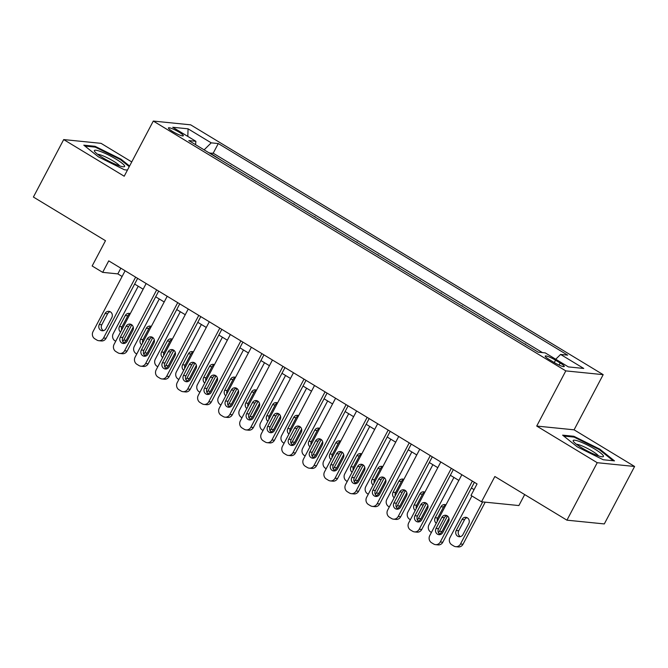 <?xml version="1.0" encoding="UTF-8"?>
<svg xmlns="http://www.w3.org/2000/svg" width="668" height="668" viewBox="0 0 668 668"><rect width="100%" height="100%" fill="white"/><g stroke="black" fill="none" stroke-linecap="round" stroke-linejoin="round"><path stroke-width="1" d="M172.653 131.512A8.417 1.303 27.8 0 0 183.333 135.763A8.417 1.303 27.8 0 0 179.116 132.164A8.417 1.303 27.8 0 0 168.436 127.914A8.417 1.303 27.8 0 0 172.653 131.512M131.746 161.932L101.06 143.344L63.694 139.579L33.4 197.043L105.486 240.705L92.151 265.981L102.68 272.36L117.827 273.888L122.102 276.477M603.179 374.656L190.656 124.832L153.289 121.067L565.804 370.89L603.179 374.656L574.088 429.825L536.721 426.059L597.234 462.707L634.6 466.473L574.088 429.825M634.6 466.473L604.306 523.929L566.94 520.172L494.854 476.509L481.519 501.793L518.886 505.559L524.681 494.579M597.234 462.707L566.94 520.172M537.264 351.618L525.34 344.396M516.222 338.876L504.298 331.654M495.172 326.126L483.248 318.903M474.13 313.384L462.198 306.161M453.079 300.633L441.156 293.411M432.037 287.891L420.105 280.669M410.987 275.141L399.063 267.918M389.937 262.399L378.013 255.176M368.895 249.648L356.962 242.426M347.844 236.906L335.921 229.683M326.802 224.156L314.87 216.933M305.752 211.414L293.828 204.191M284.702 198.663L272.778 191.44M263.66 185.913L251.736 178.69M242.609 173.171L230.685 165.948M481.519 501.793L470.998 495.422L477.061 483.933L108.734 260.862L102.68 272.36M560.176 362.991L555.542 360.194A8.158 1.261 27.8 0 0 545.197 356.069A8.158 1.261 27.8 0 0 549.28 359.559L553.914 362.365A8.158 1.261 27.8 0 0 564.251 366.481A8.158 1.261 27.8 0 0 560.176 362.991L559.074 365.087M195.582 144.689L195.866 141.29L188.802 140.581L538.174 352.17L545.247 352.888L568.401 366.907L583.749 368.452L560.594 354.432L567.666 355.142L218.286 143.553L211.222 142.843L204.124 149.857M195.866 141.29L172.72 127.271L188.067 128.815L211.222 142.843M542.441 352.604L213.201 153.206L209.635 153.197M221.567 160.42L209.819 152.863M229.984 165.522L230.861 165.614M251.034 178.272L251.911 178.356M272.076 191.015L272.953 191.106M293.127 203.765L294.004 203.849M314.169 216.507L315.054 216.599M335.219 229.258L336.096 229.341M356.261 242L357.146 242.092M377.311 254.75L378.188 254.834M398.362 267.492L399.239 267.584M419.404 280.243L420.281 280.326M440.454 292.985L441.331 293.077M461.496 305.735L462.381 305.819M482.546 318.477L483.423 318.569M503.589 331.228L504.474 331.311M524.639 343.97L525.516 344.062M536.721 426.059L565.804 370.89M63.694 139.579L124.206 176.227L153.289 121.067M134.644 284.067L143.152 289.219M155.686 296.817L164.194 301.969M176.736 309.56L185.245 314.711M197.778 322.31L206.287 327.462M218.828 335.052L227.337 340.204M239.879 347.803L248.387 352.954M260.921 360.545L269.429 365.697M281.971 373.295L290.48 378.447M303.013 386.037L311.522 391.189M324.064 398.788L332.572 403.94M345.106 411.53L353.614 416.682M366.156 424.28L374.664 429.432M387.206 437.022L395.715 442.174M408.248 449.773L416.757 454.925M429.299 462.515L437.807 467.675M450.341 475.265L458.849 480.417M471.391 488.007L474.055 489.627M120.833 268.185L117.827 273.888M555.734 359.234L560.594 354.432M213.201 153.206L218.286 143.553M188.067 128.815L187.817 136.414M599.806 449.155L573.87 436.287L562.623 435.152L577.302 446.884L603.237 459.751L614.493 460.887L599.806 449.155L599.48 449.781M129.584 166.031L120.992 159.168L95.056 146.3L83.801 145.165L98.488 156.905L124.423 169.772L127.454 170.073M573.47 437.047L573.87 436.287M94.656 147.06L95.056 146.3M120.657 159.802L120.992 159.168M472.376 481.094L440.287 541.965A5.26 4.851 -84.2 0 1 433.657 544.011L431.545 542.733A5.26 4.851 -84.2 0 1 429.766 535.586L461.855 474.723M435.553 544.645L438.074 544.904A5.26 4.851 95.8 0 0 442.809 542.216L474.397 482.313M442.759 532.538A4.208 3.883 95.8 0 1 438.968 534.684A4.208 3.883 95.8 0 1 436.02 528.463L441.84 517.424A4.208 3.883 95.8 0 1 445.623 515.279A4.208 3.883 95.8 0 1 448.57 521.508L442.759 532.538M440.254 534.584A4.208 3.883 95.8 0 1 438.542 528.714L444.362 517.683A4.208 3.883 95.8 0 1 446.867 515.638M482.672 501.91L460.486 543.994A5.26 4.851 -84.2 0 1 453.848 546.048L451.743 544.771A5.26 4.851 -84.2 0 1 449.965 537.623L471.917 495.982M485.202 502.169L463.007 544.253A5.26 4.851 95.8 0 1 458.273 546.933L455.751 546.683M467.066 517.675A4.208 3.883 -84.2 0 0 464.561 519.721L458.741 530.751A4.208 3.883 -84.2 0 0 460.452 536.621M462.949 534.575L468.769 523.545A4.208 3.883 -84.2 0 0 465.821 517.316A4.208 3.883 -84.2 0 0 462.039 519.462L456.219 530.501A4.208 3.883 -84.2 0 0 459.166 536.721A4.208 3.883 -84.2 0 0 462.949 534.575M581.753 447.819A17.101 2.655 27.8 0 0 602.528 456.787A17.101 2.655 27.8 0 0 594.879 449.138A17.101 2.655 27.8 0 0 579.031 441.364A17.101 2.655 27.8 0 0 573.42 441.439A17.101 2.655 27.8 0 0 581.753 447.819M598.478 455.893A12.942 2.004 27.8 0 0 592.182 451.075A12.942 2.004 27.8 0 0 576.451 444.278M563.767 436.07L574.088 437.106L599.213 449.572L613.207 460.753M118.061 165.338A17.101 2.655 27.8 0 0 123.714 166.808A17.101 2.655 27.8 0 0 118.854 160.921A17.101 2.655 27.8 0 0 100.935 151.653A17.101 2.655 27.8 0 0 94.605 151.461A17.101 2.655 27.8 0 0 118.061 165.338M119.664 165.906A12.942 2.004 27.8 0 0 101.912 155.41A12.942 2.004 27.8 0 0 97.637 154.3M84.953 146.083L95.273 147.127L120.399 159.594L129.25 166.666M451.334 468.351L419.237 529.215A5.26 4.851 -84.2 0 1 412.607 531.26L410.503 529.991A5.26 4.851 -84.2 0 1 408.716 522.844L440.805 461.972M414.502 531.903L417.024 532.154A5.26 4.851 95.8 0 0 421.767 529.473L453.347 469.571M421.708 519.796A4.208 3.883 95.8 0 1 417.917 521.942A4.208 3.883 95.8 0 1 414.97 515.713L420.79 504.682A4.208 3.883 95.8 0 1 424.581 502.536A4.208 3.883 95.8 0 1 427.528 508.757L421.708 519.796M419.203 521.842A4.208 3.883 95.8 0 1 417.5 515.972L423.312 504.933A4.208 3.883 95.8 0 1 425.817 502.895M430.284 455.601L398.195 516.473A5.26 4.851 -84.2 0 1 391.557 518.518L389.452 517.241A5.26 4.851 -84.2 0 1 387.665 510.093L419.763 449.23M393.452 519.153L395.982 519.412A5.26 4.851 95.8 0 0 400.716 516.723L432.296 456.82M400.658 507.045A4.208 3.883 95.8 0 1 396.875 509.191A4.208 3.883 95.8 0 1 393.928 502.971L399.74 491.932A4.208 3.883 95.8 0 1 403.53 489.786A4.208 3.883 95.8 0 1 406.478 496.015L400.658 507.045M398.161 509.091A4.208 3.883 95.8 0 1 396.45 503.221L402.27 492.191A4.208 3.883 95.8 0 1 404.775 490.145M409.233 442.859L377.144 503.722A5.26 4.851 -84.2 0 1 370.515 505.768L368.41 504.499A5.26 4.851 -84.2 0 1 366.623 497.351L398.712 436.48M372.41 506.411L374.932 506.661A5.26 4.851 95.8 0 0 379.674 503.981L411.254 444.078M379.616 494.303A4.208 3.883 95.8 0 1 375.825 496.449A4.208 3.883 95.8 0 1 372.878 490.22L378.698 479.19A4.208 3.883 95.8 0 1 382.488 477.044A4.208 3.883 95.8 0 1 385.428 483.265L379.616 494.303M377.111 496.349A4.208 3.883 95.8 0 1 375.408 490.479L381.219 479.44A4.208 3.883 95.8 0 1 383.724 477.395M388.191 430.108L356.102 490.98A5.26 4.851 -84.2 0 1 349.464 493.026L347.36 491.748A5.26 4.851 -84.2 0 1 345.573 484.601L377.671 423.737M351.36 493.66L353.89 493.919A5.26 4.851 95.8 0 0 358.624 491.23L390.204 431.328M358.566 481.553A4.208 3.883 95.8 0 1 354.775 483.699A4.208 3.883 95.8 0 1 351.836 477.478L357.647 466.439A4.208 3.883 95.8 0 1 361.438 464.293A4.208 3.883 95.8 0 1 364.386 470.522L358.566 481.553M356.061 483.599A4.208 3.883 95.8 0 1 354.357 477.729L360.177 466.698A4.208 3.883 95.8 0 1 362.682 464.652M431.411 532.454L430.701 532.02A5.26 4.851 -84.2 0 1 428.914 524.881L453.931 477.436M447.468 516.013L439.435 531.252L441.965 531.503A5.26 4.851 95.8 0 1 439.302 533.916M448.946 518.259L441.965 531.503M445.915 504.958A4.208 3.883 -84.2 0 0 443.51 506.97L437.699 518.001A4.208 3.883 -84.2 0 0 437.323 521.249M445.948 504.891A4.208 3.883 -84.2 0 0 440.989 506.72L435.169 517.75A4.208 3.883 -84.2 0 0 436.271 523.244M438.4 532.621A5.26 4.851 -84.2 0 0 439.435 531.252M410.369 519.712L409.651 519.278A5.26 4.851 -84.2 0 1 407.864 512.131L432.881 464.686M426.426 503.271L418.393 518.502L420.915 518.76A5.26 4.851 95.8 0 1 418.251 521.165M427.896 505.517L420.915 518.76M424.865 492.207A4.208 3.883 -84.2 0 0 422.468 494.228L416.648 505.258A4.208 3.883 -84.2 0 0 416.273 508.507M424.898 492.149A4.208 3.883 -84.2 0 0 419.938 493.969L414.127 505A4.208 3.883 -84.2 0 0 415.229 510.494M417.358 519.879A5.26 4.851 -84.2 0 0 418.393 518.502M389.319 506.962L388.609 506.528A5.26 4.851 -84.2 0 1 386.822 499.388L411.83 451.944M405.376 490.521L397.343 505.76L399.873 506.01A5.26 4.851 95.8 0 1 397.201 508.415M406.854 492.767L399.873 506.01M403.823 479.465A4.208 3.883 -84.2 0 0 401.418 481.478L395.606 492.508A4.208 3.883 -84.2 0 0 395.231 495.756M403.856 479.399A4.208 3.883 -84.2 0 0 398.896 481.227L393.076 492.258A4.208 3.883 -84.2 0 0 394.178 497.752M396.308 507.129A5.26 4.851 -84.2 0 0 397.343 505.76M368.277 494.22L367.559 493.786A5.26 4.851 -84.2 0 1 365.772 486.638L390.788 439.193M384.334 477.77L376.301 493.009L378.823 493.268A5.26 4.851 95.8 0 1 376.159 495.673M385.803 480.025L378.823 493.268M382.772 466.715A4.208 3.883 -84.2 0 0 380.376 468.736L374.556 479.766A4.208 3.883 -84.2 0 0 374.18 483.006M382.806 466.656A4.208 3.883 -84.2 0 0 377.846 468.477L372.034 479.507A4.208 3.883 -84.2 0 0 373.128 485.001M375.266 494.387A5.26 4.851 -84.2 0 0 376.301 493.009M367.141 417.366L335.052 478.23A5.26 4.851 -84.2 0 1 328.422 480.275L326.318 479.006A5.26 4.851 -84.2 0 1 324.531 471.858L356.62 410.987M330.318 480.918L332.839 481.169A5.26 4.851 95.8 0 0 337.574 478.48L369.162 418.585M337.524 468.811A4.208 3.883 95.8 0 1 333.733 470.957A4.208 3.883 95.8 0 1 330.785 464.728L336.605 453.697A4.208 3.883 95.8 0 1 340.396 451.551A4.208 3.883 95.8 0 1 343.335 457.772L337.524 468.811M335.019 470.856A4.208 3.883 95.8 0 1 333.307 464.986L339.127 453.948A4.208 3.883 95.8 0 1 341.632 451.902M347.226 481.469L346.517 481.035A5.26 4.851 -84.2 0 1 344.73 473.888L369.738 426.451M363.283 465.028L355.251 480.267L357.772 480.517A5.26 4.851 95.8 0 1 355.109 482.922M364.761 467.274L357.772 480.517M361.73 453.973A4.208 3.883 -84.2 0 0 359.326 455.985L353.506 467.015A4.208 3.883 -84.2 0 0 353.138 470.264M361.764 453.906A4.208 3.883 -84.2 0 0 356.804 455.735L350.984 466.765A4.208 3.883 -84.2 0 0 352.086 472.259M354.215 481.636A5.26 4.851 -84.2 0 0 355.251 480.267M346.099 404.616L314.002 465.479A5.26 4.851 -84.2 0 1 307.372 467.533L305.268 466.256A5.26 4.851 -84.2 0 1 303.481 459.108L335.57 398.245M309.267 468.168L311.797 468.418A5.26 4.851 95.8 0 0 316.532 465.738L348.111 405.835M316.473 456.06A4.208 3.883 95.8 0 1 312.682 458.206A4.208 3.883 95.8 0 1 309.735 451.985L315.555 440.947A4.208 3.883 95.8 0 1 319.346 438.801A4.208 3.883 95.8 0 1 322.293 445.03L316.473 456.06M313.968 458.106A4.208 3.883 95.8 0 1 312.265 452.236L318.085 441.206A4.208 3.883 95.8 0 1 320.582 439.16M326.184 468.727L325.466 468.293A5.26 4.851 -84.2 0 1 323.679 461.145L348.696 413.701M342.241 452.278L334.2 467.516L336.73 467.775A5.26 4.851 95.8 0 1 334.067 470.18M343.711 454.532L336.73 467.775M340.68 441.222A4.208 3.883 -84.2 0 0 338.275 443.243L332.464 454.273A4.208 3.883 -84.2 0 0 332.088 457.513M340.713 441.164A4.208 3.883 -84.2 0 0 335.754 442.984L329.934 454.015A4.208 3.883 -84.2 0 0 331.036 459.509M333.173 468.894A5.26 4.851 -84.2 0 0 334.2 467.516M325.049 391.874L292.96 452.737A5.26 4.851 -84.2 0 1 286.321 454.783L284.217 453.514A5.26 4.851 -84.2 0 1 282.439 446.366L314.528 385.494M288.225 455.417L290.747 455.676A5.26 4.851 95.8 0 0 295.481 452.987L327.07 393.093M295.423 443.318A4.208 3.883 95.8 0 1 291.64 445.464A4.208 3.883 95.8 0 1 288.693 439.235L294.513 428.205A4.208 3.883 95.8 0 1 298.295 426.059A4.208 3.883 95.8 0 1 301.243 432.28L295.423 443.318M292.926 445.364A4.208 3.883 95.8 0 1 291.215 439.494L297.035 428.455A4.208 3.883 95.8 0 1 299.54 426.409M305.134 455.977L304.416 455.543A5.26 4.851 -84.2 0 1 302.637 448.395L327.646 400.959M321.191 439.536L313.158 454.774L315.68 455.025A5.26 4.851 95.8 0 1 313.016 457.43M322.661 441.782L315.68 455.025M319.63 428.48A4.208 3.883 -84.2 0 0 317.233 430.493L311.413 441.523A4.208 3.883 -84.2 0 0 311.046 444.771M319.663 428.413A4.208 3.883 -84.2 0 0 314.711 430.242L308.892 441.272A4.208 3.883 -84.2 0 0 309.994 446.767M312.123 456.144A5.26 4.851 -84.2 0 0 313.158 454.774M304.007 379.123L271.909 439.987A5.26 4.851 -84.2 0 1 265.279 442.041L263.175 440.763A5.26 4.851 -84.2 0 1 261.388 433.615L293.477 372.752M267.175 442.675L269.697 442.926A5.26 4.851 95.8 0 0 274.439 440.245L306.019 380.342M274.381 430.568A4.208 3.883 95.8 0 1 270.59 432.714A4.208 3.883 95.8 0 1 267.643 426.493L273.462 415.454A4.208 3.883 95.8 0 1 277.253 413.308A4.208 3.883 95.8 0 1 280.201 419.537L274.381 430.568M271.876 432.613A4.208 3.883 95.8 0 1 270.173 426.743L275.984 415.713A4.208 3.883 95.8 0 1 278.489 413.667M284.084 443.235L283.374 442.8A5.26 4.851 -84.2 0 1 281.587 435.653L306.604 388.208M300.141 426.785L292.108 442.024L294.638 442.283A5.26 4.851 95.8 0 1 291.974 444.688M301.619 429.04L294.638 442.283M298.588 415.73A4.208 3.883 -84.2 0 0 296.183 417.75L290.371 428.781A4.208 3.883 -84.2 0 0 289.995 432.021M298.621 415.671A4.208 3.883 -84.2 0 0 293.661 417.492L287.841 428.522A4.208 3.883 -84.2 0 0 288.943 434.016M291.073 443.402A5.26 4.851 -84.2 0 0 292.108 442.024M263.042 430.484L262.324 430.05A5.26 4.851 -84.2 0 1 260.537 422.902L285.553 375.466M279.099 414.043L271.066 429.282L273.588 429.532A5.26 4.851 95.8 0 1 270.924 431.937M280.568 416.289L273.588 429.532M277.537 402.988A4.208 3.883 -84.2 0 0 275.141 405L269.321 416.03A4.208 3.883 -84.2 0 0 268.945 419.279M277.571 402.921A4.208 3.883 -84.2 0 0 272.611 404.75L266.799 415.78A4.208 3.883 -84.2 0 0 267.893 421.274M270.031 430.651A5.26 4.851 -84.2 0 0 271.066 429.282M241.991 417.742L241.282 417.308A5.26 4.851 -84.2 0 1 239.495 410.16L264.503 362.716M258.048 401.293L250.016 416.531L252.537 416.79A5.26 4.851 95.8 0 1 249.874 419.195M259.526 403.547L252.537 416.79M256.495 390.237A4.208 3.883 -84.2 0 0 254.09 392.25L248.279 403.288A4.208 3.883 -84.2 0 0 247.903 406.528M256.529 390.179A4.208 3.883 -84.2 0 0 251.569 391.999L245.749 403.029A4.208 3.883 -84.2 0 0 246.851 408.524M248.98 417.909A5.26 4.851 -84.2 0 0 250.016 416.531M220.949 404.992L220.231 404.558A5.26 4.851 -84.2 0 1 218.444 397.41L243.461 349.974M237.006 388.551L228.974 403.789L231.495 404.04A5.26 4.851 95.8 0 1 228.832 406.445M238.476 390.797L231.495 404.04M235.445 377.487A4.208 3.883 -84.2 0 0 233.049 379.507L227.229 390.538A4.208 3.883 -84.2 0 0 226.853 393.786M235.478 377.428A4.208 3.883 -84.2 0 0 230.518 379.249L224.707 390.287A4.208 3.883 -84.2 0 0 225.801 395.782M227.938 405.159A5.26 4.851 -84.2 0 0 228.974 403.789M199.899 392.241L199.189 391.815A5.26 4.851 -84.2 0 1 197.402 384.668L222.411 337.223M215.956 375.8L207.923 391.039L210.445 391.298A5.26 4.851 95.8 0 1 207.781 393.702M217.426 378.055L210.445 391.298M214.403 364.745A4.208 3.883 -84.2 0 0 211.998 366.757L206.178 377.796A4.208 3.883 -84.2 0 0 205.811 381.036M214.428 364.678A4.208 3.883 -84.2 0 0 209.476 366.507L203.656 377.537A4.208 3.883 -84.2 0 0 204.759 383.031M206.888 392.417A5.26 4.851 -84.2 0 0 207.923 391.039M178.849 379.499L178.139 379.065A5.26 4.851 -84.2 0 1 176.352 371.917L201.369 324.481M194.906 363.058L186.873 378.297L189.403 378.547A5.26 4.851 95.8 0 1 186.739 380.952M196.384 365.304L189.403 378.547M193.353 351.994A4.208 3.883 -84.2 0 0 190.948 354.015L185.136 365.045A4.208 3.883 -84.2 0 0 184.76 368.293M193.386 351.936A4.208 3.883 -84.2 0 0 188.426 353.756L182.606 364.795A4.208 3.883 -84.2 0 0 183.708 370.289M185.846 379.666A5.26 4.851 -84.2 0 0 186.873 378.297M157.807 366.749L157.089 366.323A5.26 4.851 -84.2 0 1 155.31 359.175L180.318 311.731M173.864 350.308L165.831 365.546L168.353 365.805A5.26 4.851 95.8 0 1 165.689 368.21M175.333 352.562L168.353 365.805M172.302 339.252A4.208 3.883 -84.2 0 0 169.906 341.264L164.086 352.303A4.208 3.883 -84.2 0 0 163.718 355.543M172.336 339.185A4.208 3.883 -84.2 0 0 167.376 341.014L161.564 352.044A4.208 3.883 -84.2 0 0 162.666 357.539M164.796 366.916A5.26 4.851 -84.2 0 0 165.831 365.546M136.756 354.007L136.047 353.572A5.26 4.851 -84.2 0 1 134.26 346.425L159.276 298.988M152.813 337.565L144.781 352.804L147.311 353.055A5.26 4.851 95.8 0 1 144.647 355.459M154.291 339.812L147.311 353.055M151.26 326.502A4.208 3.883 -84.2 0 0 148.855 328.522L143.044 339.553A4.208 3.883 -84.2 0 0 142.668 342.801M151.294 326.443A4.208 3.883 -84.2 0 0 146.334 328.264L140.514 339.302A4.208 3.883 -84.2 0 0 141.616 344.797M143.745 354.174A5.26 4.851 -84.2 0 0 144.781 352.804M115.714 341.256L114.996 340.83A5.26 4.851 -84.2 0 1 113.209 333.683L138.226 286.238M131.771 324.815L123.739 340.054L126.26 340.304A5.26 4.851 95.8 0 1 123.597 342.717M133.241 327.07L126.26 340.304M130.21 313.76A4.208 3.883 -84.2 0 0 127.813 315.772L121.993 326.811A4.208 3.883 -84.2 0 0 121.618 330.05M130.243 313.693A4.208 3.883 -84.2 0 0 125.283 315.521L119.472 326.552A4.208 3.883 -84.2 0 0 120.566 332.046M122.703 341.423A5.26 4.851 -84.2 0 0 123.739 340.054M282.956 366.373L250.867 427.244A5.26 4.851 -84.2 0 1 244.229 429.29L242.125 428.021A5.26 4.851 -84.2 0 1 240.338 420.873L272.435 360.002M246.125 429.925L248.655 430.184A5.26 4.851 95.8 0 0 253.389 427.495L284.969 367.6M253.331 417.826A4.208 3.883 95.8 0 1 249.548 419.972A4.208 3.883 95.8 0 1 246.601 413.743L252.412 402.712A4.208 3.883 95.8 0 1 256.203 400.566A4.208 3.883 95.8 0 1 259.151 406.787L253.331 417.826M250.826 419.863A4.208 3.883 95.8 0 1 249.122 414.001L254.942 402.963A4.208 3.883 95.8 0 1 257.447 400.917M261.906 353.631L229.817 414.494A5.26 4.851 -84.2 0 1 223.187 416.548L221.083 415.271A5.26 4.851 -84.2 0 1 219.296 408.123L251.385 347.26M225.083 417.183L227.604 417.433A5.26 4.851 95.8 0 0 232.347 414.753L263.927 354.85M232.289 405.075A4.208 3.883 95.8 0 1 228.498 407.221A4.208 3.883 95.8 0 1 225.55 401L231.37 389.962A4.208 3.883 95.8 0 1 235.161 387.816A4.208 3.883 95.8 0 1 238.1 394.045L232.289 405.075M229.784 407.121A4.208 3.883 95.8 0 1 228.08 401.251L233.892 390.221A4.208 3.883 95.8 0 1 236.397 388.175M240.864 340.88L208.775 401.752A5.26 4.851 -84.2 0 1 202.137 403.798L200.033 402.52A5.26 4.851 -84.2 0 1 198.246 395.381L230.343 334.509M204.032 404.432L206.562 404.691A5.26 4.851 95.8 0 0 211.297 402.002L242.876 342.108M211.238 392.333A4.208 3.883 95.8 0 1 207.447 394.479A4.208 3.883 95.8 0 1 204.508 388.25L210.32 377.22A4.208 3.883 95.8 0 1 214.111 375.074A4.208 3.883 95.8 0 1 217.058 381.294L211.238 392.333M208.733 394.37A4.208 3.883 95.8 0 1 207.03 388.5L212.85 377.47A4.208 3.883 95.8 0 1 215.346 375.424M219.814 328.138L187.725 389.001A5.26 4.851 -84.2 0 1 181.095 391.056L178.991 389.778A5.26 4.851 -84.2 0 1 177.204 382.63L209.293 321.767M182.99 391.69L185.512 391.941A5.26 4.851 95.8 0 0 190.246 389.26L221.834 329.357M190.196 379.583A4.208 3.883 95.8 0 1 186.405 381.729A4.208 3.883 95.8 0 1 183.458 375.508L189.278 364.469A4.208 3.883 95.8 0 1 193.069 362.323A4.208 3.883 95.8 0 1 196.008 368.552L190.196 379.583M187.691 381.628A4.208 3.883 95.8 0 1 185.98 375.758L191.799 364.728A4.208 3.883 95.8 0 1 194.304 362.682M198.772 315.388L166.674 376.259A5.26 4.851 -84.2 0 1 160.044 378.305L157.94 377.028A5.26 4.851 -84.2 0 1 156.153 369.888L188.242 309.017M161.94 378.94L164.47 379.199A5.26 4.851 95.8 0 0 169.204 376.51L200.784 316.615M169.146 366.832A4.208 3.883 95.8 0 1 165.355 368.986A4.208 3.883 95.8 0 1 162.407 362.757L168.227 351.727A4.208 3.883 95.8 0 1 172.018 349.573A4.208 3.883 95.8 0 1 174.966 355.802L169.146 366.832M166.641 368.878A4.208 3.883 95.8 0 1 164.938 363.008L170.749 351.978A4.208 3.883 95.8 0 1 173.254 349.932M177.721 302.646L145.632 363.509A5.26 4.851 -84.2 0 1 138.994 365.563L136.89 364.285A5.26 4.851 -84.2 0 1 135.111 357.138L167.2 296.275M140.898 366.198L143.42 366.448A5.26 4.851 95.8 0 0 148.154 363.768L179.734 303.865M148.096 354.09A4.208 3.883 95.8 0 1 144.313 356.236A4.208 3.883 95.8 0 1 141.365 350.007L147.185 338.977A4.208 3.883 95.8 0 1 150.968 336.831A4.208 3.883 95.8 0 1 153.916 343.06L148.096 354.09M145.599 356.136A4.208 3.883 95.8 0 1 143.887 350.266L149.707 339.235A4.208 3.883 95.8 0 1 152.212 337.19M156.679 289.895L124.582 350.767A5.26 4.851 -84.2 0 1 117.952 352.813L115.848 351.535A5.26 4.851 -84.2 0 1 114.061 344.396L146.15 283.524M119.848 353.447L122.369 353.706A5.26 4.851 95.8 0 0 127.112 351.017L158.692 291.123M127.054 341.34A4.208 3.883 95.8 0 1 123.263 343.494A4.208 3.883 95.8 0 1 120.315 337.265L126.135 326.234A4.208 3.883 95.8 0 1 129.926 324.08A4.208 3.883 95.8 0 1 132.874 330.309L127.054 341.34M124.549 343.385A4.208 3.883 95.8 0 1 122.845 337.515L128.657 326.485A4.208 3.883 95.8 0 1 131.162 324.439M135.629 277.153L103.54 338.016A5.26 4.851 -84.2 0 1 96.902 340.07L94.798 338.793A5.26 4.851 -84.2 0 1 93.011 331.645L125.108 270.782M98.797 340.705L101.327 340.956A5.26 4.851 95.8 0 0 106.062 338.275L137.641 278.372M106.003 328.598A4.208 3.883 95.8 0 1 102.221 330.743A4.208 3.883 95.8 0 1 99.273 324.514L105.085 313.484A4.208 3.883 95.8 0 1 108.876 311.338A4.208 3.883 95.8 0 1 111.823 317.567L106.003 328.598M103.498 330.643A4.208 3.883 95.8 0 1 101.795 324.773L107.615 313.743A4.208 3.883 95.8 0 1 110.12 311.697M554.281 362.582L555.542 360.194M442.809 542.216L440.287 541.965M436.02 528.463L438.542 528.714M441.84 517.424L444.362 517.683M460.486 543.994L463.007 544.253M458.741 530.751L456.219 530.501M464.561 519.721L462.039 519.462M421.767 529.473L419.237 529.215M414.97 515.713L417.5 515.972M420.79 504.682L423.312 504.933M400.716 516.723L398.195 516.473M393.928 502.971L396.45 503.221M399.74 491.932L402.27 492.191M379.674 503.981L377.144 503.722M372.878 490.22L375.408 490.479M378.698 479.19L381.219 479.44M358.624 491.23L356.102 490.98M351.836 477.478L354.357 477.729M357.647 466.439L360.177 466.698M437.699 518.001L435.169 517.75M443.51 506.97L440.989 506.72M416.648 505.258L414.127 505M422.468 494.228L419.938 493.969M395.606 492.508L393.076 492.258M401.418 481.478L398.896 481.227M374.556 479.766L372.034 479.507M380.376 468.736L377.846 468.477M337.574 478.48L335.052 478.23M330.785 464.728L333.307 464.986M336.605 453.697L339.127 453.948M353.506 467.015L350.984 466.765M359.326 455.985L356.804 455.735M316.532 465.738L314.002 465.479M309.735 451.985L312.265 452.236M315.555 440.947L318.085 441.206M332.464 454.273L329.934 454.015M338.275 443.243L335.754 442.984M295.481 452.987L292.96 452.737M288.693 439.235L291.215 439.494M294.513 428.205L297.035 428.455M311.413 441.523L308.892 441.272M317.233 430.493L314.711 430.242M274.439 440.245L271.909 439.987M267.643 426.493L270.173 426.743M273.462 415.454L275.984 415.713M290.371 428.781L287.841 428.522M296.183 417.75L293.661 417.492M269.321 416.03L266.799 415.78M275.141 405L272.611 404.75M248.279 403.288L245.749 403.029M254.09 392.25L251.569 391.999M227.229 390.538L224.707 390.287M233.049 379.507L230.518 379.249M206.178 377.796L203.656 377.537M211.998 366.757L209.476 366.507M185.136 365.045L182.606 364.795M190.948 354.015L188.426 353.756M164.086 352.303L161.564 352.044M169.906 341.264L167.376 341.014M143.044 339.553L140.514 339.302M148.855 328.522L146.334 328.264M121.993 326.811L119.472 326.552M127.813 315.772L125.283 315.521M253.389 427.495L250.867 427.244M246.601 413.743L249.122 414.001M252.412 402.712L254.942 402.963M232.347 414.753L229.817 414.494M225.55 401L228.08 401.251M231.37 389.962L233.892 390.221M211.297 402.002L208.775 401.752M204.508 388.25L207.03 388.5M210.32 377.22L212.85 377.47M190.246 389.26L187.725 389.001M183.458 375.508L185.98 375.758M189.278 364.469L191.799 364.728M169.204 376.51L166.674 376.259M162.407 362.757L164.938 363.008M168.227 351.727L170.749 351.978M148.154 363.768L145.632 363.509M141.365 350.007L143.887 350.266M147.185 338.977L149.707 339.235M127.112 351.017L124.582 350.767M120.315 337.265L122.845 337.515M126.135 326.234L128.657 326.485M106.062 338.275L103.54 338.016M99.273 324.514L101.795 324.773M105.085 313.484L107.615 313.743"/></g></svg>
